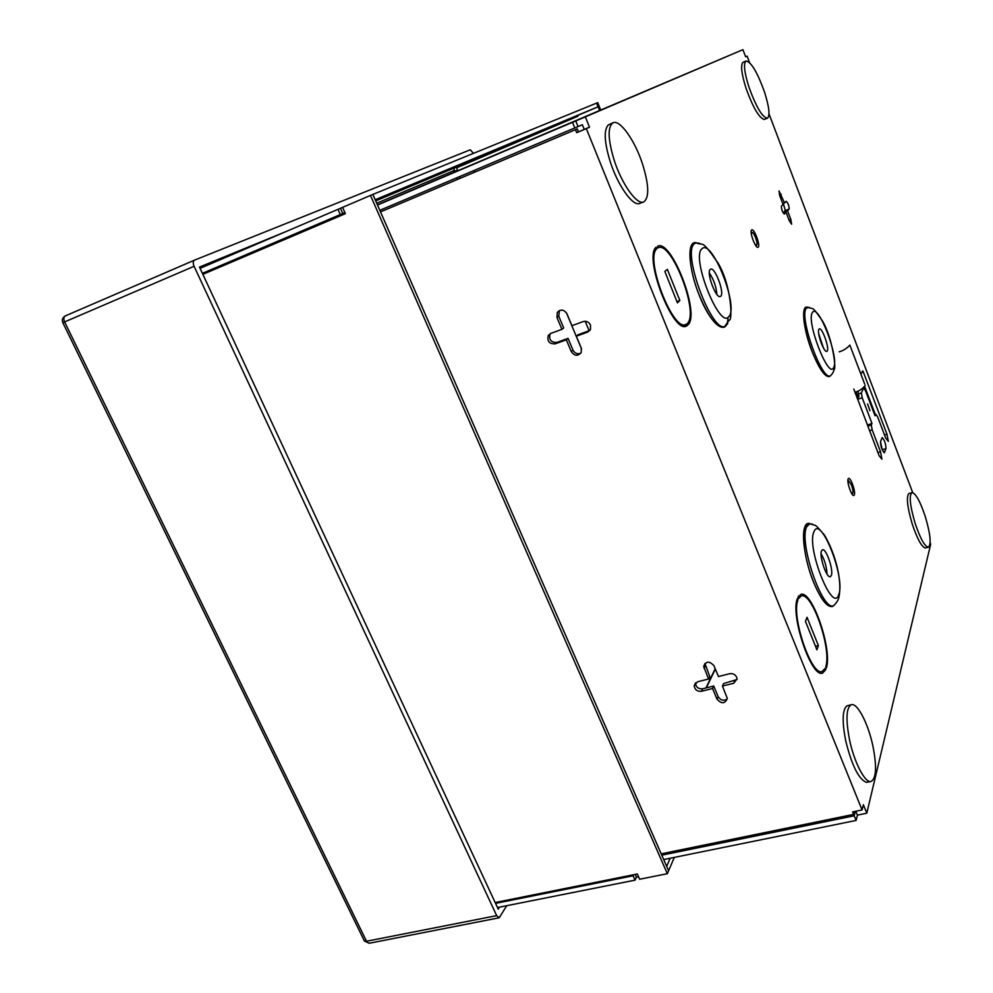 <?xml version="1.0" encoding="UTF-8"?>
<svg xmlns="http://www.w3.org/2000/svg" width="993" height="993" viewBox="0 0 993 993"><rect width="100%" height="100%" fill="white"/><g stroke="black" fill="none" stroke-linecap="round" stroke-linejoin="round"><path stroke-width="1.49" d="M854.34 494.948C855.817 491.932 850.753 477.323 848.605 478.427L848.134 478.949C846.607 481.841 851.721 496.624 853.856 495.495L854.34 494.948M758.242 247.145C760.526 245.333 754.258 228.464 751.813 229.867L751.602 230.004C749.243 231.692 755.561 248.734 758.007 247.307L758.242 247.145M867.584 403.99L869.93 410.68L867.584 403.99M860.894 374.1L862.954 371.01L886.997 434.276L888.338 441.401L885.644 437.938L877.527 416.601L875.702 414.205L875.044 415.794L865.449 390.597L863.562 388.102L861.341 393.005L862.222 397.821L871.966 423.378L871.295 425.041L872.189 429.919L880.53 451.778L881.908 459.176L879.09 455.675L853.831 389.045M783.39 213.284L786.071 212.279L789.423 221.067L791.632 224.182L790.862 219.515L789.087 220.173M709.337 273.025C713.731 279.455 716.238 286.567 716.847 294.35M710.218 269.426L710.653 269.14C714.972 266.832 724.716 292.848 720.794 296.162L720.285 296.497C715.99 298.905 706.122 272.442 710.218 269.426M821.087 553.759C824.686 560.052 826.66 566.804 826.995 574.004M821.534 550.842L822.477 549.799C826.164 548.062 833.76 570.243 831.315 575.555L830.322 576.685C826.635 578.485 818.952 555.894 821.534 550.842M818.716 333.772L823.408 347.873M818.915 329.254L819.324 328.906C822.142 327.33 829.527 347.935 827.256 350.988L826.809 351.385C824.004 353.024 816.544 332.121 818.915 329.254M717.008 699.171L712.54 688.521L713.719 686.026L718.162 696.652L717.008 699.171C721.576 704.124 725.014 703.888 727.298 698.451L722.445 686.051L733.666 683.271L737.054 678.889L736.682 677.238C735.18 674.408 732.846 673.242 729.694 673.713L718.473 676.531L713.979 665.782C709.499 660.841 706.073 661.04 703.677 666.39L708.555 679.026L709.747 676.556L704.918 663.423M583.226 321.571C586.416 320.776 588.837 321.918 590.475 325.021L590.475 329.465L587.62 332.121L576.312 336.205L581.24 348.009L581.253 352.391C577.938 356.437 574.612 356.164 571.26 351.572L566.333 339.817L555.174 343.851C549.278 344.037 546.982 341.257 548.273 335.485L550.767 333.412L561.939 329.341L556.974 317.512L557.272 312.435C560.735 308.972 563.962 309.431 566.966 313.825L571.918 325.692L583.226 321.571M520.94 144.109L558.178 128.308L520.94 144.109M651.271 88.588L670.412 80.47L651.271 88.6M745.606 56.725L747.096 56.105L745.619 56.762L742.925 49.65L377.427 204.881M864.667 386.463L875.267 414.342M868.068 424.781L867.659 425.761M880.518 441.587L882.206 449.792M820.255 671.976L819.771 672.733M798.62 596.085L799.439 596.495M578.485 131.87L576.71 132.677L575.493 129.673L380.493 211.894L577.268 128.891L578.485 131.87L584.269 129.4L582.382 124.733L578.05 126.558L575.766 120.935L377.501 205.042M783.303 203.453L785.289 210.541L783.651 212.229L783.974 213.061M885.992 448.6L884.353 452.734C881.97 450.301 880.692 446.589 880.506 441.612L882.169 437.578C884.515 439.973 885.793 443.648 885.992 448.6L882.231 449.73M818.381 645.599L807.024 617.298L805.46 621.37L816.891 649.807L818.381 645.599L815.489 646.331M679.857 300.507L667.333 269.314L664.851 271.499L677.449 302.865L679.857 300.507L676.928 301.562M686.92 323.855L687.541 325.406L686.3 326.114C672.894 333.809 643.452 257.274 656.125 247.22L656.758 248.796C644.668 258.577 672.894 331.873 685.753 324.5L686.92 323.855M825.257 668.215L825.828 669.617L822.564 673.105C811.48 678.331 790.167 615.536 797.342 598.717L797.913 600.144C791.086 616.392 811.529 676.518 822.142 671.516L825.257 668.215M826.387 667.941L825.828 666.539C831.724 648.541 811.902 591.456 801.289 595.999L798.546 598.605L797.975 597.178L800.83 594.447C811.902 589.718 832.556 649.211 826.387 667.941M657.751 248.002L657.726 246.127C671.355 239.226 699.717 312.001 688.447 324.438L687.826 322.886C698.625 310.933 671.392 241.088 658.322 247.729L657.751 248.002M742.925 49.65L585.336 116.876L589.507 127.191L586.329 128.631L862.073 809.965L863.364 804.702L866.802 813.205L930.689 544.189L930.156 542.811M747.096 56.105L749.541 62.547M769.004 113.86L912.728 492.627M783.651 212.229L787.523 210.777L789.137 209.101C789.15 205.849 788.181 203.242 786.257 201.294L784.544 202.982L779.033 190.954L779.704 195.633L783.08 204.459L781.417 206.122C781.379 209.424 782.36 212.068 784.333 214.054L784.234 214.066M787.523 210.777L790.862 219.515M786.071 212.279L784.42 213.992M862.073 809.965L852.639 811.914L853.645 814.384L661.189 853.856M576.71 132.677L586.329 128.631M695.435 682.911L695.41 683.321C696.056 687.28 698.476 689.092 702.672 688.782L701.455 691.277L712.54 688.521M701.455 691.277C697.26 691.587 694.827 689.763 694.181 685.791L697.471 681.806L708.555 679.026M576.312 336.205L578.013 334.765L589.929 330.408M561.939 329.341L563.676 327.913L558.736 316.122L559.419 310.524M580.793 353.21C577.454 354.476 574.848 353.434 572.961 350.082L568.058 338.365L556.924 342.386C551.053 342.585 548.757 339.805 550.06 334.045L550.383 333.574M713.719 686.026L702.672 688.782M718.162 696.652C720.707 700.475 723.748 701.232 727.286 698.911M737.042 679.485L723.599 683.569L722.445 686.051M585.336 116.876L575.766 120.935M379.81 210.317L578.05 126.558M661.772 855.184L854.216 815.787L856.103 820.441L857.418 815.129L866.802 813.205M856.103 820.441L663.684 859.566M854.216 815.787L855.321 811.355M574.81 127.985L572.502 122.325M577.268 128.891L575.493 129.673M584.269 129.4L589.507 127.191M855.842 811.256L857.418 815.129M854.352 811.554L853.645 814.384M568.058 338.365L566.333 339.817M825.828 669.617L824.264 670.002M797.913 600.144L796.858 600.43M687.541 325.406L684.885 326.337M656.758 248.796L654.66 249.591M782.769 203.652L784.544 202.982M872.189 429.919L869.558 430.739M871.295 425.041L867.795 426.121M871.966 423.378L867.423 425.116M862.222 397.821L858.411 399.037M861.341 393.005L858.188 394.01M863.562 388.102L862.644 388.4M875.702 414.205L874.572 414.553M848.034 482.449L848.568 480.786L851.448 484.907C853.074 489.623 853.421 492.516 852.503 493.583L851.15 492.528M754.903 244.204L756.517 245.395C757.398 244.477 757.076 241.858 755.536 237.501C754.097 234.013 752.88 232.288 751.875 232.312L751.391 234.311M473.81 170.622L474.493 172.223M495.159 902.538L637.332 873.989L639.641 879.227L667.333 873.716L668.587 870.774L372.859 194.417L200.065 268.346M599.573 110.459L596.619 103.098L372.884 194.417L375.205 199.73L598.084 106.785L454.446 167.904L453.789 171.615L457.55 170.014L456.606 167.817L577.963 116.206L577.665 115.473M600.678 110L597.724 102.639L596.607 103.098L598.084 106.785M344.919 212.626L340.314 214.575L337.98 209.3M202.398 273.348L340.314 214.575M674.321 857.406L668.599 870.749L666.688 866.355L670.188 858.25M495.544 903.369L633.137 875.789L635.073 880.146L636.426 877.179L638.549 876.757M635.073 880.146L497.493 907.54M633.137 875.789L633.621 874.734M202.857 274.341L345.378 213.669L342.585 207.338M667.333 873.716L370.476 195.398M635.21 874.423L636.426 877.179M342.784 213.545L340.462 208.294M566.469 312.882L581.563 349.002M585.175 321.26L589.122 330.743M496.674 915.645L499.218 917.78L369.197 943.263L364.121 940.433L62.844 322.713L64.619 321.918L366.504 941.252L496.674 915.645L194.082 266.298L64.619 321.918C63.403 318.964 63.651 316.953 65.352 315.886L194.491 260.154L470.31 149.782L473.4 153.381M506.74 905.69L499.218 917.78M475.709 158.868L475.995 159.563M499.417 907.155L498.25 909.166L199.481 267.08L284.494 232.201M473.711 159.724L474.009 160.419M62.832 322.7C61.727 319.696 62.571 317.425 65.352 315.886L194.529 260.141C192.99 261.159 192.841 263.207 194.082 266.298M849.549 739.872C854.228 762.475 865.201 783.452 871.072 781.479C876.36 778.363 876.956 766.41 872.822 745.631C868.105 723.45 857.406 702.759 851.398 704.695C846.235 707.45 845.614 719.18 849.549 739.872M851.398 704.695L846.855 705.886C842.362 709.772 841.977 721.39 845.701 740.728C851.783 765.392 858.684 779.269 866.392 782.347L871.072 781.479M915.223 523.609C920.449 538.901 924.855 546.758 928.443 547.168C931.471 544.077 930.379 533.737 925.153 516.137C920.002 500.944 915.583 493.099 911.934 492.602C908.905 495.519 909.998 505.847 915.223 523.609M911.934 492.602L908.806 493.546C906.15 497.133 907.329 507.423 912.356 524.403C917.321 539.013 921.616 546.87 925.277 547.987L928.443 547.168M748.933 87.074C756.207 107.083 762.376 117.472 767.415 118.217C770.183 115.747 769.227 107.07 764.56 92.163C757.411 72.34 751.254 61.951 746.066 61.007C743.298 63.378 744.266 72.067 748.933 87.074M746.066 61.007L742.851 62.422C740.505 65.426 741.572 74.041 746.028 88.265C752.942 107.418 758.987 117.819 764.163 119.47L767.415 118.217M614.319 160.63C622.077 184.648 637.121 205.39 643.725 201.939C649.41 197.719 649.012 185.095 642.545 164.068C635.024 140.708 620.004 119.272 613.053 122.772C607.455 126.819 607.865 139.43 614.319 160.63M613.053 122.772L608.237 124.969C603.62 130.195 604.34 142.62 610.397 162.231C617.72 184.872 631.734 205.005 638.772 203.714L643.725 201.939M857.096 398.119L858.945 396.828L857.269 397.361L856.289 391.85L855.147 392.26M855.47 393.873L856.438 393.6M858.945 396.828L857.94 391.143M855.321 393.464L856.4 393.166M839.222 351.82C843.529 350.541 847.079 348.295 849.847 345.092L864.717 384.167M854.886 392.347C859.193 391.093 862.632 388.797 865.201 385.445M706.308 687.876L715.345 669.059M705.936 687.963L715.208 668.699M807.396 307.209L807.408 307.209C800.805 304.739 803.188 329.093 812.038 351.485C819.113 368.813 824.898 377.179 829.391 376.595L830.496 375.714C822.117 381.908 798.62 316.482 806.328 308.24L809.208 307.358M833.624 367.596C839.644 358.572 818.133 302.282 812.473 312.472C805.683 320.503 828.559 379.822 833.624 367.596M830.496 375.714C832.717 373.542 833.884 371.407 834.021 369.322C836.54 370.687 832.99 338.824 822.427 320.9C810.871 304.392 814.545 310.263 807.694 307.209L804.889 308.227C802.009 315.613 804.392 330.036 812.038 351.485C819.933 370.563 826.015 378.705 830.272 375.9L830.371 375.776M810.015 523.708L809.94 523.683C800.246 519.575 802.009 554.044 813.49 581.972C820.777 599.288 827.082 607.468 832.395 606.524L833.723 605.569C822.601 612.631 798.26 541.533 806.763 526.675L809.854 523.696L812.696 524.292M838.775 594.435C845.676 577.926 820.59 514.126 813.975 531.727C806.031 547.193 832.978 614.915 838.775 594.435M833.723 605.569C837.074 602.329 838.886 599.089 839.159 595.837C842.089 579.242 835.039 553.002 824.463 535.078C813.267 522.169 817.524 526.811 809.854 523.696L808.215 523.572L805.075 526.588C801.103 534.457 805.062 561.219 813.503 581.972C821.807 601.423 828.584 609.28 833.797 605.544L833.835 605.494M727.77 323.507L725.449 326.089C712.602 335.336 681.26 252.048 694.579 243.608L696.081 242.801L699.531 243.322M728.862 316.568C739.015 306.974 711.956 238.159 702.039 248.746C690.569 256.765 719.788 330.197 728.862 316.568M696.254 242.751C686.871 239.921 688.211 268.271 699.258 295.293C711.087 325.766 727.683 337.521 727.968 317.326M699.271 295.293C708.928 317.797 717.219 328.422 724.158 327.169L729.396 319.957C732.424 321.273 731.903 286.481 718.113 263.182C700.388 237.513 704.049 246.537 696.081 242.801L692.866 243.608C687.144 247.791 690.098 272.703 699.271 295.293M696.416 242.788L694.392 242.788M705.278 665.881L704.062 668.314M558.736 316.122L556.974 317.512M572.961 350.082L571.26 351.572M556.924 342.386L555.174 343.851M589.283 330.694L587.62 332.121M734.783 680.776L733.666 683.271M789.137 209.101L785.289 210.541M781.193 194.206L779.431 194.876M884.614 452.411L883.944 452.609M886.997 434.276L884.54 435.021M862.954 371.01L862.234 371.245M880.53 451.778L877.911 452.56M460.193 178.256L459.511 176.667M457.09 170.97L456.83 170.324M454.446 167.904L375.689 200.896M345.353 213.607L202.448 273.472M454.111 171.479L454.384 172.124M456.805 177.809L457.475 179.398M376.719 203.255L453.453 170.808M858.523 395.723L856.847 396.257M858.237 394.606L856.562 395.14M559.034 311.07L557.272 312.435M550.06 334.045L548.273 335.485M704.881 663.957L703.677 666.39M695.41 683.321L694.181 685.791M801.289 595.999L798.149 596.843M822.142 671.516L818.952 672.298M685.753 324.5L682.34 325.716M851.845 493.769L852.503 493.583M755.81 245.656L756.517 245.395M751.167 232.585L751.875 232.312M847.91 480.972L848.568 480.786M364.394 941.016L369.197 943.263"/></g></svg>

